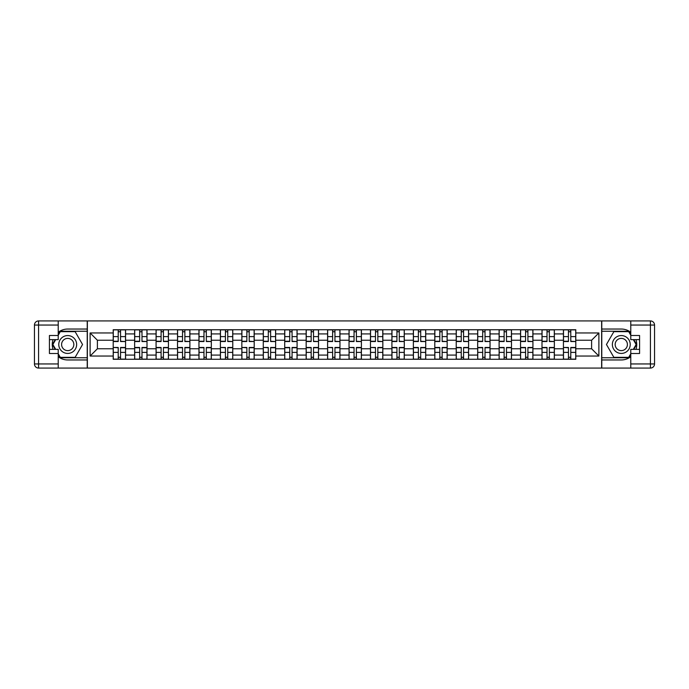 <?xml version="1.0" encoding="UTF-8"?>
<svg xmlns="http://www.w3.org/2000/svg" width="689" height="689" viewBox="0 0 689 689"><rect width="100%" height="100%" fill="white"/><g stroke="black" fill="none" stroke-linecap="round" stroke-linejoin="round"><path stroke-width="1.03" d="M58.229 356.713A15.459 15.459 0 0 0 67.711 359.959L87.227 359.959L87.227 368.072L601.773 368.072L601.773 359.959L621.289 359.959A15.459 15.459 0 0 0 630.771 356.713M630.771 332.287A15.459 15.459 0 0 0 621.289 329.041L601.773 329.041L601.773 320.928L87.227 320.928L87.227 329.041L67.711 329.041A15.459 15.459 0 0 0 58.229 332.287M134.639 359.27L134.639 333.915L125.57 333.915L125.57 359.27M125.57 333.915L125.57 329.73M134.639 333.915L134.639 329.73M147.007 329.73L147.007 359.27M156.076 359.27L156.076 329.73M168.452 329.73L168.452 359.27M177.521 359.27L177.521 329.73M189.888 329.73L189.888 359.27M198.957 359.27L198.957 329.73M211.325 329.73L211.325 359.27M220.394 359.27L220.394 329.73M232.77 329.73L232.77 359.27M241.839 359.27L241.839 329.73M254.207 329.73L254.207 359.27M263.276 359.27L263.276 329.73M275.643 329.73L275.643 359.27M284.721 359.27L284.721 329.73M297.088 329.73L297.088 359.27M306.157 359.27L306.157 329.73M318.525 329.73L318.525 359.27M327.594 359.27L327.594 329.73M339.961 329.73L339.961 359.27M349.039 359.27L349.039 329.73M361.406 329.73L361.406 359.27M370.475 359.27L370.475 329.73M382.843 329.73L382.843 359.27M391.912 359.27L391.912 329.73M404.279 329.73L404.279 359.27M413.357 359.27L413.357 329.73M425.724 329.73L425.724 359.27M434.793 359.27L434.793 329.73M447.161 329.73L447.161 359.27M456.23 359.27L456.23 329.73M468.606 329.73L468.606 359.27M477.675 359.27L477.675 329.73M490.043 329.73L490.043 359.27M499.112 359.27L499.112 329.73M511.479 329.73L511.479 359.27M520.548 359.27L520.548 329.73M532.924 329.73L532.924 359.27M541.993 359.27L541.993 329.73M554.361 329.73L554.361 359.27M563.43 359.27L563.43 329.73M563.43 348.763L554.361 348.763M541.993 348.763L532.924 348.763M520.548 348.763L511.479 348.763M499.112 348.763L490.043 348.763M477.675 348.763L468.606 348.763M456.23 348.763L447.161 348.763M434.793 348.763L425.724 348.763M413.357 348.763L404.279 348.763M391.912 348.763L382.843 348.763M370.475 348.763L361.406 348.763M349.039 348.763L339.961 348.763M327.594 348.763L318.525 348.763M306.157 348.763L297.088 348.763M284.721 348.763L275.643 348.763M263.276 348.763L254.207 348.763M241.839 348.763L232.77 348.763M220.394 348.763L211.325 348.763M198.957 348.763L189.888 348.763M177.521 348.763L168.452 348.763M156.076 348.763L147.007 348.763M134.639 348.763L125.57 348.763M563.43 340.237L554.361 340.237M541.993 340.237L532.924 340.237M520.548 340.237L511.479 340.237M499.112 340.237L490.043 340.237M477.675 340.237L468.606 340.237M456.23 340.237L447.161 340.237M434.793 340.237L425.724 340.237M413.357 340.237L404.279 340.237M391.912 340.237L382.843 340.237M370.475 340.237L361.406 340.237M349.039 340.237L339.961 340.237M327.594 340.237L318.525 340.237M306.157 340.237L297.088 340.237M284.721 340.237L275.643 340.237M263.276 340.237L254.207 340.237M241.839 340.237L232.77 340.237M220.394 340.237L211.325 340.237M198.957 340.237L189.888 340.237M177.521 340.237L168.452 340.237M156.076 340.237L147.007 340.237M134.639 340.237L125.57 340.237M97.399 348.763L113.203 348.763L113.203 340.237L97.399 340.237L97.399 348.763L90.113 356.041L90.113 332.959L113.203 332.959L113.203 340.237M575.797 340.237L575.797 348.763L591.601 348.763L591.601 340.237L575.797 340.237L575.797 329.73L113.203 329.73L113.203 332.959M575.797 332.959L598.887 332.959L598.887 356.041L575.797 356.041L575.797 348.763M113.203 348.763L113.203 359.27L575.797 359.27L575.797 356.041M113.203 356.041L90.113 356.041M601.635 368.072L601.635 320.928M87.365 368.072L87.365 320.928M120.549 357.212L118.215 357.212M118.215 331.788L120.549 331.788M141.994 357.212L139.652 357.212M139.652 331.788L141.994 331.788M163.431 357.212L161.097 357.212M161.097 331.788L163.431 331.788M184.867 357.212L182.533 357.212M182.533 331.788L184.867 331.788M206.312 357.212L203.978 357.212M203.978 331.788L206.312 331.788M227.749 357.212L225.415 357.212M225.415 331.788L227.749 331.788M249.194 357.212L246.851 357.212M246.851 331.788L249.194 331.788M270.631 357.212L268.297 357.212M268.297 331.788L270.631 331.788M292.067 357.212L289.733 357.212M289.733 331.788L292.067 331.788M313.512 357.212L311.17 357.212M311.17 331.788L313.512 331.788M334.949 357.212L332.615 357.212M332.615 331.788L334.949 331.788M356.385 357.212L354.051 357.212M354.051 331.788L356.385 331.788M377.83 357.212L375.488 357.212M375.488 331.788L377.83 331.788M399.267 357.212L396.933 357.212M396.933 331.788L399.267 331.788M420.703 357.212L418.369 357.212M418.369 331.788L420.703 331.788M442.149 357.212L439.806 357.212M439.806 331.788L442.149 331.788M463.585 357.212L461.251 357.212M461.251 331.788L463.585 331.788M485.022 357.212L482.688 357.212M482.688 331.788L485.022 331.788M506.467 357.212L504.133 357.212M504.133 331.788L506.467 331.788M527.903 357.212L525.569 357.212M525.569 331.788L527.903 331.788M549.348 357.212L547.006 357.212M547.006 331.788L549.348 331.788M570.785 357.212L568.451 357.212M568.451 331.788L570.785 331.788M90.113 332.959L97.399 340.237M591.601 348.763L598.887 356.041M591.601 340.237L598.887 332.959M120.549 341.253L125.501 341.546L120.549 341.546L120.549 329.867L125.501 329.867L122.754 329.867M125.501 341.253L125.501 329.867M118.215 331.65L120.549 331.65M118.215 329.867L113.272 329.867L113.272 341.546L118.215 341.546L118.215 329.867L120.549 329.867M118.215 347.747L113.272 347.454L118.215 347.454L118.215 359.133L113.272 359.133L116.019 359.133M113.272 347.747L113.272 359.133M120.549 357.35L118.215 357.35M120.549 359.133L125.501 359.133L125.501 347.454L120.549 347.454L120.549 359.133L118.215 359.133M141.994 341.253L146.938 341.546L141.994 341.546L141.994 329.867L146.938 329.867L144.19 329.867M146.938 341.253L146.938 329.867M139.652 331.65L141.994 331.65M139.652 329.867L134.708 329.867L134.708 341.546L139.652 341.546L139.652 329.867L141.994 329.867M163.431 341.546L163.431 329.867L168.383 329.867L168.383 341.546L163.431 341.546M161.097 331.65L163.431 331.65M161.097 329.867L156.145 329.867L156.145 341.546L161.097 341.546L161.097 329.867L163.431 329.867M53.036 339.625A15.459 15.459 0 0 0 53.036 349.375M87.227 320.928L58.229 320.928L58.229 339.625L49.427 339.625M87.227 368.072L38.575 368.072A4.125 4.125 0 0 1 34.45 363.947L34.45 325.053A4.125 4.125 0 0 1 38.575 320.928L58.229 320.928M87.227 359.959L87.227 329.041M49.427 349.375L58.229 349.375L58.229 368.072M58.229 335.5L49.427 335.5L49.427 353.5L58.229 353.5M87.227 331.237L60.055 331.237L58.229 334.398M58.229 354.602L60.055 357.763L87.227 357.763M55.215 339.625L52.398 344.5L55.215 349.375M635.964 349.375A15.459 15.459 0 0 0 635.964 339.625M601.773 368.072L630.771 368.072L630.771 349.375L639.573 349.375M601.773 320.928L650.425 320.928A4.125 4.125 0 0 1 654.55 325.053L654.55 363.947A4.125 4.125 0 0 1 650.425 368.072L630.771 368.072M601.773 329.041L601.773 359.959M639.573 339.625L630.771 339.625L630.771 320.928M630.771 353.5L639.573 353.5L639.573 335.5L630.771 335.5M601.773 357.763L628.945 357.763L630.771 354.602M630.771 334.398L628.945 331.237L601.773 331.237M633.785 349.375L636.602 344.5L633.785 339.625M58.772 344.5A8.931 8.931 0 0 0 67.711 353.431A8.931 8.931 0 0 0 76.643 344.5A8.931 8.931 0 0 0 67.711 335.569A8.931 8.931 0 0 0 58.772 344.5M61.597 344.5A6.115 6.115 0 0 0 67.711 350.615A6.115 6.115 0 0 0 73.826 344.5A6.115 6.115 0 0 0 67.711 338.385A6.115 6.115 0 0 0 61.597 344.5M58.229 335.224L60.287 331.65L75.127 331.65L82.551 344.5L75.127 357.35L60.287 357.35L58.229 353.776M55.688 349.375L52.872 344.5L55.688 339.625M612.357 344.5A8.931 8.931 0 0 0 621.289 353.431A8.931 8.931 0 0 0 630.228 344.5A8.931 8.931 0 0 0 621.289 335.569A8.931 8.931 0 0 0 612.357 344.5M615.174 344.5A6.115 6.115 0 0 0 621.289 350.615A6.115 6.115 0 0 0 627.403 344.5A6.115 6.115 0 0 0 621.289 338.385A6.115 6.115 0 0 0 615.174 344.5M630.771 353.776L628.712 357.35L613.873 357.35L606.449 344.5L613.873 331.65L628.712 331.65L630.771 335.224M633.312 339.625L636.128 344.5L633.312 349.375M139.652 347.454L139.652 359.133L134.708 359.133L134.708 347.454L139.652 347.454M141.994 357.35L139.652 357.35M141.994 359.133L146.938 359.133L146.938 347.454L141.994 347.454L141.994 359.133L139.652 359.133M161.097 347.454L161.097 359.133L156.145 359.133L156.145 347.454L161.097 347.454M163.431 357.35L161.097 357.35M163.431 359.133L168.383 359.133L168.383 347.454L163.431 347.454L163.431 359.133L161.097 359.133M184.867 341.253L189.82 341.546L184.867 341.546L184.867 329.867L189.82 329.867L187.072 329.867M189.82 341.253L189.82 329.867M182.533 331.65L184.867 331.65M182.533 329.867L177.59 329.867L177.59 341.546L182.533 341.546L182.533 329.867L184.867 329.867M206.312 341.253L211.256 341.546L206.312 341.546L206.312 329.867L211.256 329.867L208.509 329.867M211.256 341.253L211.256 329.867M203.978 331.65L206.312 331.65M203.978 329.867L199.026 329.867L199.026 341.546L203.978 341.546L203.978 329.867L206.312 329.867M227.749 341.253L232.701 341.546L227.749 341.546L227.749 329.867L232.701 329.867L229.945 329.867M232.701 341.253L232.701 329.867M225.415 331.65L227.749 331.65M225.415 329.867L220.463 329.867L220.463 341.546L225.415 341.546L225.415 329.867L227.749 329.867M182.533 347.454L182.533 359.133L177.59 359.133L177.59 347.454L182.533 347.454M184.867 357.35L182.533 357.35M184.867 359.133L189.82 359.133L189.82 347.454L184.867 347.454L184.867 359.133L182.533 359.133M203.978 347.454L203.978 359.133L199.026 359.133L199.026 347.454L203.978 347.454M206.312 357.35L203.978 357.35M206.312 359.133L211.256 359.133L211.256 347.454L206.312 347.454L206.312 359.133L203.978 359.133M225.415 347.747L220.463 347.454L225.415 347.454L225.415 359.133L220.463 359.133L223.219 359.133M220.463 347.747L220.463 359.133M227.749 357.35L225.415 357.35M227.749 359.133L232.701 359.133L232.701 347.454L227.749 347.454L227.749 359.133L225.415 359.133M249.194 341.253L254.138 341.546L249.194 341.546L249.194 329.867L254.138 329.867L251.39 329.867M254.138 341.253L254.138 329.867M246.851 331.65L249.194 331.65M246.851 329.867L241.908 329.867L241.908 341.546L246.851 341.546L246.851 329.867L249.194 329.867M246.851 347.747L241.908 347.454L246.851 347.454L246.851 359.133L241.908 359.133L244.655 359.133M241.908 347.747L241.908 359.133M249.194 357.35L246.851 357.35M249.194 359.133L254.138 359.133L254.138 347.454L249.194 347.454L249.194 359.133L246.851 359.133M270.631 341.253L275.574 341.546L270.631 341.546L270.631 329.867L275.574 329.867L272.827 329.867M275.574 341.253L275.574 329.867M268.297 331.65L270.631 331.65M268.297 329.867L263.344 329.867L263.344 341.546L268.297 341.546L268.297 329.867L270.631 329.867M268.297 347.747L263.344 347.454L268.297 347.454L268.297 359.133L263.344 359.133L266.092 359.133M263.344 347.747L263.344 359.133M270.631 357.35L268.297 357.35M270.631 359.133L275.574 359.133L275.574 347.454L270.631 347.454L270.631 359.133L268.297 359.133M292.067 341.253L297.019 341.546L292.067 341.546L292.067 329.867L297.019 329.867L294.272 329.867M297.019 341.253L297.019 329.867M289.733 331.65L292.067 331.65M289.733 329.867L284.781 329.867L284.781 341.546L289.733 341.546L289.733 329.867L292.067 329.867M289.733 347.454L289.733 359.133L284.781 359.133L284.781 347.454L289.733 347.454M292.067 357.35L289.733 357.35M292.067 359.133L297.019 359.133L297.019 347.454L292.067 347.454L292.067 359.133L289.733 359.133M313.512 341.253L318.456 341.546L313.512 341.546L313.512 329.867L318.456 329.867L315.708 329.867M318.456 341.253L318.456 329.867M311.17 331.65L313.512 331.65M311.17 329.867L306.226 329.867L306.226 341.546L311.17 341.546L311.17 329.867L313.512 329.867M311.17 347.454L311.17 359.133L306.226 359.133L306.226 347.454L311.17 347.454M313.512 357.35L311.17 357.35M313.512 359.133L318.456 359.133L318.456 347.454L313.512 347.454L313.512 359.133L311.17 359.133M334.949 341.253L339.892 341.546L334.949 341.546L334.949 329.867L339.892 329.867L337.145 329.867M339.892 341.253L339.892 329.867M332.615 331.65L334.949 331.65M332.615 329.867L327.663 329.867L327.663 341.546L332.615 341.546L332.615 329.867L334.949 329.867M332.615 347.747L327.663 347.454L332.615 347.454L332.615 359.133L327.663 359.133L330.41 359.133M327.663 347.747L327.663 359.133M334.949 357.35L332.615 357.35M334.949 359.133L339.892 359.133L339.892 347.454L334.949 347.454L334.949 359.133L332.615 359.133M356.385 341.253L361.337 341.546L356.385 341.546L356.385 329.867L361.337 329.867L358.59 329.867M361.337 341.253L361.337 329.867M354.051 331.65L356.385 331.65M354.051 329.867L349.108 329.867L349.108 341.546L354.051 341.546L354.051 329.867L356.385 329.867M354.051 347.747L349.108 347.454L354.051 347.454L354.051 359.133L349.108 359.133L351.855 359.133M349.108 347.747L349.108 359.133M356.385 357.35L354.051 357.35M356.385 359.133L361.337 359.133L361.337 347.454L356.385 347.454L356.385 359.133L354.051 359.133M377.83 341.253L382.774 341.546L377.83 341.546L377.83 329.867L382.774 329.867L380.027 329.867M382.774 341.253L382.774 329.867M375.488 331.65L377.83 331.65M375.488 329.867L370.544 329.867L370.544 341.546L375.488 341.546L375.488 329.867L377.83 329.867M375.488 347.747L370.544 347.454L375.488 347.454L375.488 359.133L370.544 359.133L373.292 359.133M370.544 347.747L370.544 359.133M377.83 357.35L375.488 357.35M377.83 359.133L382.774 359.133L382.774 347.454L377.83 347.454L377.83 359.133L375.488 359.133M399.267 341.253L404.219 341.546L399.267 341.546L399.267 329.867L404.219 329.867L401.463 329.867M404.219 341.253L404.219 329.867M396.933 331.65L399.267 331.65M396.933 329.867L391.981 329.867L391.981 341.546L396.933 341.546L396.933 329.867L399.267 329.867M396.933 347.454L396.933 359.133L391.981 359.133L391.981 347.454L396.933 347.454M399.267 357.35L396.933 357.35M399.267 359.133L404.219 359.133L404.219 347.454L399.267 347.454L399.267 359.133L396.933 359.133M420.703 341.253L425.656 341.546L420.703 341.546L420.703 329.867L425.656 329.867L422.908 329.867M425.656 341.253L425.656 329.867M418.369 331.65L420.703 331.65M418.369 329.867L413.426 329.867L413.426 341.546L418.369 341.546L418.369 329.867L420.703 329.867M418.369 347.454L418.369 359.133L413.426 359.133L413.426 347.454L418.369 347.454M420.703 357.35L418.369 357.35M420.703 359.133L425.656 359.133L425.656 347.454L420.703 347.454L420.703 359.133L418.369 359.133M442.149 341.253L447.092 341.546L442.149 341.546L442.149 329.867L447.092 329.867L444.345 329.867M447.092 341.253L447.092 329.867M439.806 331.65L442.149 331.65M439.806 329.867L434.862 329.867L434.862 341.546L439.806 341.546L439.806 329.867L442.149 329.867M439.806 347.454L439.806 359.133L434.862 359.133L434.862 347.454L439.806 347.454M442.149 357.35L439.806 357.35M442.149 359.133L447.092 359.133L447.092 347.454L442.149 347.454L442.149 359.133L439.806 359.133M463.585 341.253L468.537 341.546L463.585 341.546L463.585 329.867L468.537 329.867L465.781 329.867M468.537 341.253L468.537 329.867M461.251 331.65L463.585 331.65M461.251 329.867L456.299 329.867L456.299 341.546L461.251 341.546L461.251 329.867L463.585 329.867M461.251 347.454L461.251 359.133L456.299 359.133L456.299 347.454L461.251 347.454M463.585 357.35L461.251 357.35M463.585 359.133L468.537 359.133L468.537 347.454L463.585 347.454L463.585 359.133L461.251 359.133M485.022 341.253L489.974 341.546L485.022 341.546L485.022 329.867L489.974 329.867L487.226 329.867M489.974 341.253L489.974 329.867M482.688 331.65L485.022 331.65M482.688 329.867L477.744 329.867L477.744 341.546L482.688 341.546L482.688 329.867L485.022 329.867M482.688 347.454L482.688 359.133L477.744 359.133L477.744 347.454L482.688 347.454M485.022 357.35L482.688 357.35M485.022 359.133L489.974 359.133L489.974 347.454L485.022 347.454L485.022 359.133L482.688 359.133M506.467 341.253L511.41 341.546L506.467 341.546L506.467 329.867L511.41 329.867L508.663 329.867M511.41 341.253L511.41 329.867M504.133 331.65L506.467 331.65M504.133 329.867L499.18 329.867L499.18 341.546L504.133 341.546L504.133 329.867L506.467 329.867M504.133 347.454L504.133 359.133L499.18 359.133L499.18 347.454L504.133 347.454M506.467 357.35L504.133 357.35M506.467 359.133L511.41 359.133L511.41 347.454L506.467 347.454L506.467 359.133L504.133 359.133M527.903 341.253L532.855 341.546L527.903 341.546L527.903 329.867L532.855 329.867L530.108 329.867M532.855 341.253L532.855 329.867M525.569 331.65L527.903 331.65M525.569 329.867L520.617 329.867L520.617 341.546L525.569 341.546L525.569 329.867L527.903 329.867M525.569 347.454L525.569 359.133L520.617 359.133L520.617 347.454L525.569 347.454M527.903 357.35L525.569 357.35M527.903 359.133L532.855 359.133L532.855 347.454L527.903 347.454L527.903 359.133L525.569 359.133M549.348 341.253L554.292 341.546L549.348 341.546L549.348 329.867L554.292 329.867L551.544 329.867M554.292 341.253L554.292 329.867M547.006 331.65L549.348 331.65M547.006 329.867L542.062 329.867L542.062 341.546L547.006 341.546L547.006 329.867L549.348 329.867M547.006 347.454L547.006 359.133L542.062 359.133L542.062 347.454L547.006 347.454M549.348 357.35L547.006 357.35M549.348 359.133L554.292 359.133L554.292 347.454L549.348 347.454L549.348 359.133L547.006 359.133M570.785 341.253L575.728 341.546L570.785 341.546L570.785 329.867L575.728 329.867L572.981 329.867M575.728 341.253L575.728 329.867M568.451 331.65L570.785 331.65M568.451 329.867L563.499 329.867L563.499 341.546L568.451 341.546L568.451 329.867L570.785 329.867M568.451 347.747L563.499 347.454L568.451 347.454L568.451 359.133L563.499 359.133L566.246 359.133M563.499 347.747L563.499 359.133M570.785 357.35L568.451 357.35M570.785 359.133L575.728 359.133L575.728 347.454L570.785 347.454L570.785 359.133L568.451 359.133M541.993 333.915L532.924 333.915M520.548 333.915L511.479 333.915M499.112 333.915L490.043 333.915M477.675 333.915L468.606 333.915M456.23 333.915L447.161 333.915M434.793 333.915L425.724 333.915M413.357 333.915L404.279 333.915M391.912 333.915L382.843 333.915M370.475 333.915L361.406 333.915M349.039 333.915L339.961 333.915M327.594 333.915L318.525 333.915M306.157 333.915L297.088 333.915M284.721 333.915L275.643 333.915M263.276 333.915L254.207 333.915M241.839 333.915L232.77 333.915M220.394 333.915L211.325 333.915M198.957 333.915L189.888 333.915M177.521 333.915L168.452 333.915M156.076 333.915L147.007 333.915M563.43 333.915L554.361 333.915M541.993 355.085L532.924 355.085M520.548 355.085L511.479 355.085M499.112 355.085L490.043 355.085M477.675 355.085L468.606 355.085M456.23 355.085L447.161 355.085M434.793 355.085L425.724 355.085M413.357 355.085L404.279 355.085M391.912 355.085L382.843 355.085M370.475 355.085L361.406 355.085M349.039 355.085L339.961 355.085M327.594 355.085L318.525 355.085M306.157 355.085L297.088 355.085M284.721 355.085L275.643 355.085M263.276 355.085L254.207 355.085M241.839 355.085L232.77 355.085M220.394 355.085L211.325 355.085M198.957 355.085L189.888 355.085M177.521 355.085L168.452 355.085M156.076 355.085L147.007 355.085M134.639 355.085L125.57 355.085M563.43 355.085L554.361 355.085M120.549 336.611L125.501 336.611M113.272 341.253L118.215 341.253M113.272 336.611L118.215 336.611M118.215 352.389L113.272 352.389M125.501 347.747L120.549 347.747M125.501 352.389L120.549 352.389M141.994 336.611L146.938 336.611M134.708 341.253L139.652 341.253M134.708 336.611L139.652 336.611M163.431 341.253L168.383 341.253M163.431 336.611L168.383 336.611M156.145 341.253L161.097 341.253M156.145 336.611L161.097 336.611M58.229 325.053L38.575 325.053L38.575 363.947L58.229 363.947M34.45 325.053L38.575 325.053L38.575 320.928M38.575 368.072L38.575 363.947L34.45 363.947M630.771 363.947L650.425 363.947L650.425 325.053L630.771 325.053M654.55 363.947L650.425 363.947L650.425 368.072M650.425 320.928L650.425 325.053L654.55 325.053M139.652 347.747L134.708 347.747M139.652 352.389L134.708 352.389M146.938 347.747L141.994 347.747M146.938 352.389L141.994 352.389M161.097 347.747L156.145 347.747M161.097 352.389L156.145 352.389M168.383 347.747L163.431 347.747M168.383 352.389L163.431 352.389M184.867 336.611L189.82 336.611M177.59 341.253L182.533 341.253M177.59 336.611L182.533 336.611M206.312 336.611L211.256 336.611M199.026 341.253L203.978 341.253M199.026 336.611L203.978 336.611M227.749 336.611L232.701 336.611M220.463 341.253L225.415 341.253M220.463 336.611L225.415 336.611M182.533 347.747L177.59 347.747M182.533 352.389L177.59 352.389M189.82 347.747L184.867 347.747M189.82 352.389L184.867 352.389M203.978 347.747L199.026 347.747M203.978 352.389L199.026 352.389M211.256 347.747L206.312 347.747M211.256 352.389L206.312 352.389M225.415 352.389L220.463 352.389M232.701 347.747L227.749 347.747M232.701 352.389L227.749 352.389M249.194 336.611L254.138 336.611M241.908 341.253L246.851 341.253M241.908 336.611L246.851 336.611M246.851 352.389L241.908 352.389M254.138 347.747L249.194 347.747M254.138 352.389L249.194 352.389M270.631 336.611L275.574 336.611M263.344 341.253L268.297 341.253M263.344 336.611L268.297 336.611M268.297 352.389L263.344 352.389M275.574 347.747L270.631 347.747M275.574 352.389L270.631 352.389M292.067 336.611L297.019 336.611M284.781 341.253L289.733 341.253M284.781 336.611L289.733 336.611M289.733 347.747L284.781 347.747M289.733 352.389L284.781 352.389M297.019 347.747L292.067 347.747M297.019 352.389L292.067 352.389M313.512 336.611L318.456 336.611M306.226 341.253L311.17 341.253M306.226 336.611L311.17 336.611M311.17 347.747L306.226 347.747M311.17 352.389L306.226 352.389M318.456 347.747L313.512 347.747M318.456 352.389L313.512 352.389M334.949 336.611L339.892 336.611M327.663 341.253L332.615 341.253M327.663 336.611L332.615 336.611M332.615 352.389L327.663 352.389M339.892 347.747L334.949 347.747M339.892 352.389L334.949 352.389M356.385 336.611L361.337 336.611M349.108 341.253L354.051 341.253M349.108 336.611L354.051 336.611M354.051 352.389L349.108 352.389M361.337 347.747L356.385 347.747M361.337 352.389L356.385 352.389M377.83 336.611L382.774 336.611M370.544 341.253L375.488 341.253M370.544 336.611L375.488 336.611M375.488 352.389L370.544 352.389M382.774 347.747L377.83 347.747M382.774 352.389L377.83 352.389M399.267 336.611L404.219 336.611M391.981 341.253L396.933 341.253M391.981 336.611L396.933 336.611M396.933 347.747L391.981 347.747M396.933 352.389L391.981 352.389M404.219 347.747L399.267 347.747M404.219 352.389L399.267 352.389M420.703 336.611L425.656 336.611M413.426 341.253L418.369 341.253M413.426 336.611L418.369 336.611M418.369 347.747L413.426 347.747M418.369 352.389L413.426 352.389M425.656 347.747L420.703 347.747M425.656 352.389L420.703 352.389M442.149 336.611L447.092 336.611M434.862 341.253L439.806 341.253M434.862 336.611L439.806 336.611M439.806 347.747L434.862 347.747M439.806 352.389L434.862 352.389M447.092 347.747L442.149 347.747M447.092 352.389L442.149 352.389M463.585 336.611L468.537 336.611M456.299 341.253L461.251 341.253M456.299 336.611L461.251 336.611M461.251 347.747L456.299 347.747M461.251 352.389L456.299 352.389M468.537 347.747L463.585 347.747M468.537 352.389L463.585 352.389M485.022 336.611L489.974 336.611M477.744 341.253L482.688 341.253M477.744 336.611L482.688 336.611M482.688 347.747L477.744 347.747M482.688 352.389L477.744 352.389M489.974 347.747L485.022 347.747M489.974 352.389L485.022 352.389M506.467 336.611L511.41 336.611M499.18 341.253L504.133 341.253M499.18 336.611L504.133 336.611M504.133 347.747L499.18 347.747M504.133 352.389L499.18 352.389M511.41 347.747L506.467 347.747M511.41 352.389L506.467 352.389M527.903 336.611L532.855 336.611M520.617 341.253L525.569 341.253M520.617 336.611L525.569 336.611M525.569 347.747L520.617 347.747M525.569 352.389L520.617 352.389M532.855 347.747L527.903 347.747M532.855 352.389L527.903 352.389M549.348 336.611L554.292 336.611M542.062 341.253L547.006 341.253M542.062 336.611L547.006 336.611M547.006 347.747L542.062 347.747M547.006 352.389L542.062 352.389M554.292 347.747L549.348 347.747M554.292 352.389L549.348 352.389M570.785 336.611L575.728 336.611M563.499 341.253L568.451 341.253M563.499 336.611L568.451 336.611M568.451 352.389L563.499 352.389M575.728 347.747L570.785 347.747M575.728 352.389L570.785 352.389"/></g></svg>

